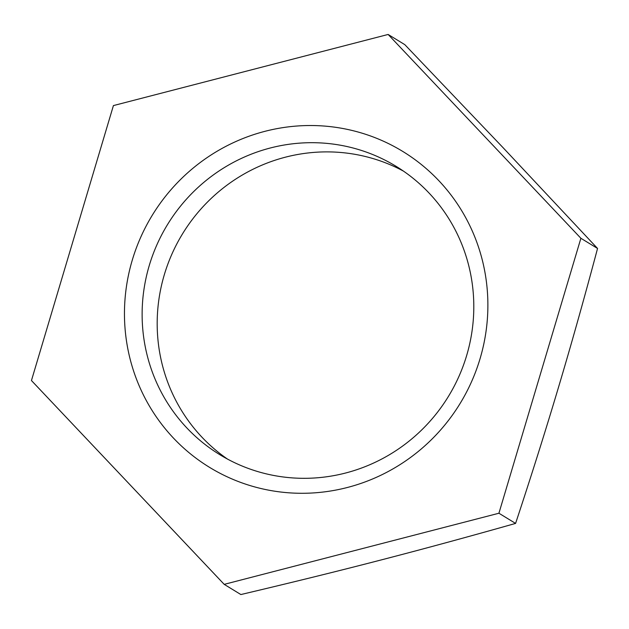 <?xml version="1.0" encoding="UTF-8"?>
<svg xmlns="http://www.w3.org/2000/svg" width="629" height="629" viewBox="0 0 629 629"><rect width="100%" height="100%" fill="white"/><g stroke="black" fill="none" stroke-linecap="round" stroke-linejoin="round"><path stroke-width="0.94" d="M466.647 355.55A168.981 164.649 -58.6 0 0 396.073 166.315A168.981 164.649 -58.6 0 0 167.463 224.655A168.981 164.649 -58.6 0 0 219.851 454.696A168.981 164.649 -58.6 0 0 259.769 472.159A168.981 164.649 -58.6 0 0 466.647 355.55M253.361 486.539A185.162 180.413 121.4 0 1 181.993 178.093A185.162 180.413 121.4 0 1 483.151 263.582A185.162 180.413 121.4 0 1 253.361 486.539M227.509 459.091A168.981 164.649 121.4 0 1 182.52 233.854A168.981 164.649 121.4 0 1 403.472 171.119M224.199 584.357L240.868 594.547C291.345 582.635 337.789 571.187 380.207 560.187C422.649 549.211 467.772 536.954 515.583 523.414C531.584 475.044 545.901 429.623 558.544 387.149C571.218 344.692 584.223 298.468 597.55 248.463L503.153 147.76L404.801 44.643L388.132 34.453L580.889 238.281L498.923 513.233L224.199 584.357L31.45 380.537L113.417 105.586L388.132 34.453M515.583 523.414L498.923 513.233M597.55 248.463L580.889 238.281"/></g></svg>
